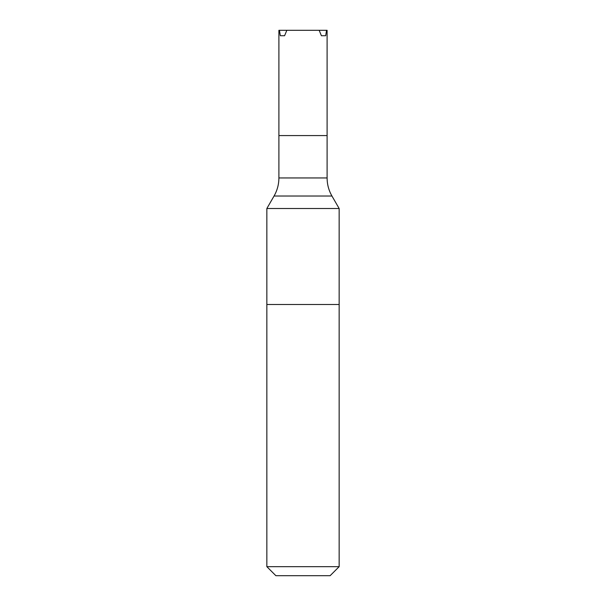 <?xml version="1.0" encoding="UTF-8"?>
<svg xmlns="http://www.w3.org/2000/svg" width="606" height="606" viewBox="0 0 606 606"><rect width="100%" height="100%" fill="white"/><g stroke="black" fill="none" stroke-linecap="round" stroke-linejoin="round"><path stroke-width="0.91" d="M278.957 135.585L327.043 135.585M266.845 208.517L339.155 208.517L339.155 304.507L266.845 304.507L339.155 304.507L339.155 566.663L266.845 566.663L266.845 208.517L274.048 196.026L331.952 196.026L339.155 208.517M274.048 196.026C277.253 190.428 278.866 184.398 278.896 177.952L278.896 135.767M278.896 177.952L327.104 177.952C327.134 184.398 328.747 190.428 331.952 196.026M279.434 30.3L286.835 30.3L284.593 35.724L280.32 35.724L279.434 30.3L278.896 30.3L278.896 135.585L327.104 135.585L327.104 30.3L326.566 30.3L325.68 35.724L321.407 35.724L319.165 30.3L326.566 30.3M286.835 30.3L319.165 30.3M284.593 35.724L280.32 35.724M321.407 35.724L325.68 35.724M266.845 566.663L275.881 575.7L330.118 575.7L339.155 566.663M327.104 177.952L327.104 135.767"/></g></svg>

